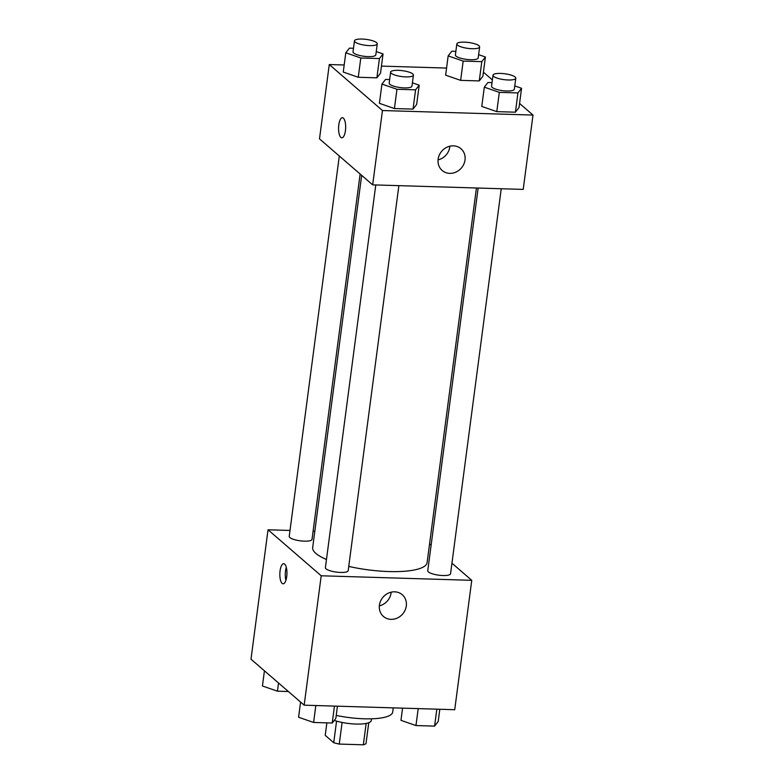 <?xml version="1.0" encoding="UTF-8"?>
<svg xmlns="http://www.w3.org/2000/svg" width="784" height="784" viewBox="0 0 784 784"><rect width="100%" height="100%" fill="white"/><g stroke="black" fill="none" stroke-linecap="round" stroke-linejoin="round"><path stroke-width="1.18" d="M366.157 723.436L363.345 744.8A21.521 5.557 7.5 0 0 365.991 743.673L368.754 722.721M363.345 744.8L339.256 744.075A21.521 5.557 7.5 0 1 333.729 742.703L325.223 735.343L326.869 722.858M342.108 722.436L339.256 744.075M336.571 721.113L333.729 742.703M371.528 718.801L371.302 720.486A22.991 5.929 -172.5 0 1 356.103 724.053A22.991 5.929 -172.5 0 1 334.258 720.408M336.228 715.41A43.11 11.123 7.5 0 0 392.696 712.097L393.254 707.864M451.937 563.196L471.752 580.327L454.72 709.716L304.172 705.179L250.998 659.187L268.03 529.788L290.011 530.454M471.752 580.327L321.205 575.779L304.172 705.179M379.407 605.179A14.367 12.926 -49.1 0 1 388.384 593.125A14.367 12.926 -49.1 0 1 402.251 594.713A14.367 12.926 -49.1 0 1 402.633 614.039A14.367 12.926 -49.1 0 1 383.454 616.449A14.367 12.926 -49.1 0 1 379.407 605.179M361.669 175.351L312.679 547.526A57.712 14.886 7.5 0 0 315.913 553.435A57.712 14.886 7.5 0 0 326.458 559.502M348.743 566.411A57.712 14.886 7.5 0 0 427.104 562.589L476.427 187.993M429.573 543.841L431.122 545.184M313.11 531.15L314.825 531.199M321.205 575.779L268.03 529.788M478.142 188.042L427.76 570.742A11.495 2.969 7.5 0 0 428.397 571.918A11.495 2.969 7.5 0 0 440.892 575.407A11.495 2.969 7.5 0 0 450.555 573.741L501.241 188.738M375.771 184.955L325.389 567.655A11.495 2.969 7.5 0 0 326.026 568.831A11.495 2.969 7.5 0 0 338.521 572.32A11.495 2.969 7.5 0 0 348.184 570.654L398.87 185.651M360.13 174.009L312.022 539.382A11.495 2.969 -172.5 0 1 300.243 540.823A11.495 2.969 -172.5 0 1 289.227 536.374L339.305 156.006M284.67 564.108A10.055 3.548 91.7 0 1 286.866 575.25A10.055 3.548 91.7 0 1 283.093 583.806A10.055 3.548 91.7 0 1 279.849 573.643A10.055 3.548 91.7 0 1 283.7 563.696A10.055 3.548 91.7 0 1 284.67 564.108M285.915 580.307A10.055 3.548 91.7 0 1 286.307 567.351M391.177 592.175A14.367 12.926 -49.1 0 1 379.338 605.856M519.567 103.449L533.002 115.072L523.212 189.405L372.665 184.857L319.5 138.866L329.28 64.533L344.186 64.984M533.002 115.072L382.455 110.534L372.665 184.857M438.129 159.191A14.367 12.926 -49.1 0 1 447.105 147.147A14.367 12.926 -49.1 0 1 460.972 148.735A14.367 12.926 -49.1 0 1 461.345 168.06A14.367 12.926 -49.1 0 1 442.166 170.471A14.367 12.926 -49.1 0 1 438.129 159.191M482.875 76.273L479.259 80.919L460.639 80.36L445.626 75.146L460.639 80.36L479.259 80.919L482.875 76.273L485.414 57.007L481.797 61.652L463.177 61.083L448.164 55.88L451.78 51.234L455.867 51.352M416.657 104.458L413.041 109.103L394.421 108.545L379.407 103.331L394.421 108.545L413.041 109.103L416.657 104.458L419.195 85.191L415.579 89.837L396.959 89.278L381.945 84.064L385.561 79.419L389.648 79.537M483.414 72.177L492.372 79.929M381.436 66.111L446.557 68.071M382.455 110.534L329.28 64.533M519.028 107.545L515.421 112.19L496.791 111.632L481.778 106.428L496.791 111.632L515.421 112.19L519.028 107.545L521.566 88.278L517.95 92.924L499.33 92.365L484.316 87.151L487.932 82.506L492.019 82.634M380.505 73.186L376.888 77.832L358.268 77.273L343.255 72.059L358.268 77.273L376.888 77.832L380.505 73.186L383.043 53.91L379.427 58.565L360.797 57.996L345.793 52.793L349.409 48.147L353.486 48.265M343.382 118.129A10.055 3.548 91.7 0 1 345.577 129.272A10.055 3.548 91.7 0 1 341.804 137.817A10.055 3.548 91.7 0 1 338.57 127.655A10.055 3.548 91.7 0 1 342.412 117.708A10.055 3.548 91.7 0 1 343.382 118.129M341.814 137.817A10.055 3.548 91.7 0 1 338.58 127.655A10.055 3.548 91.7 0 1 342.422 117.708M449.889 146.187A14.367 12.926 -49.1 0 1 438.05 159.877M376.251 51.558L383.043 53.91M354.466 40.837L353.016 51.852A11.495 2.969 7.5 0 0 353.662 53.028A11.495 2.969 7.5 0 0 366.148 56.517A11.495 2.969 7.5 0 0 375.81 54.851L377.261 43.845A11.495 2.969 7.5 0 0 366.255 39.396A11.495 2.969 7.5 0 0 354.466 40.837A11.495 2.969 7.5 0 0 355.113 42.013A11.495 2.969 7.5 0 0 367.598 45.511A11.495 2.969 7.5 0 0 377.261 43.845M379.427 58.565L376.888 77.832M360.797 57.996L358.268 77.273M345.793 52.793L343.255 72.059M478.622 54.645L485.414 57.007M456.837 43.924L455.386 54.939A11.495 2.969 7.5 0 0 456.033 56.115A11.495 2.969 7.5 0 0 468.528 59.604A11.495 2.969 7.5 0 0 478.191 57.938L479.632 46.932A11.495 2.969 7.5 0 0 468.626 42.493A11.495 2.969 7.5 0 0 456.837 43.924A11.495 2.969 7.5 0 0 457.484 45.1A11.495 2.969 7.5 0 0 469.979 48.598A11.495 2.969 7.5 0 0 479.632 46.932M481.797 61.652L479.259 80.919M463.177 61.083L460.639 80.36M448.164 55.88L445.626 75.146M412.404 82.83L419.195 85.191M390.628 72.118L389.178 83.124A11.495 2.969 7.5 0 0 389.815 84.3A11.495 2.969 7.5 0 0 402.31 87.798A11.495 2.969 7.5 0 0 411.972 86.122L413.423 75.117A11.495 2.969 7.5 0 0 402.408 70.678A11.495 2.969 7.5 0 0 390.628 72.118A11.495 2.969 7.5 0 0 391.265 73.294A11.495 2.969 7.5 0 0 403.76 76.783A11.495 2.969 7.5 0 0 413.423 75.117M415.579 89.837L413.041 109.103M396.959 89.278L394.421 108.545M381.945 84.064L379.407 103.331M514.774 85.917L521.566 88.278M492.999 75.205L491.548 86.211A11.495 2.969 7.5 0 0 492.195 87.387A11.495 2.969 7.5 0 0 504.68 90.885A11.495 2.969 7.5 0 0 514.343 89.219L515.794 78.204A11.495 2.969 7.5 0 0 504.778 73.765A11.495 2.969 7.5 0 0 492.999 75.205A11.495 2.969 7.5 0 0 493.636 76.381A11.495 2.969 7.5 0 0 506.131 79.87A11.495 2.969 7.5 0 0 515.794 78.204M517.95 92.924L515.421 112.19M499.33 92.365L496.791 111.632M484.316 87.151L481.778 106.428M288.375 691.517L277.438 691.184L262.434 685.98L264.433 670.8M278.516 682.991L277.438 691.184M337.443 706.178L335.836 718.379L332.22 723.024L313.6 722.456L298.586 717.252L300.586 702.072M334.454 706.09L332.22 723.024M315.825 705.522L313.6 722.456M439.814 709.265L438.207 721.466L434.591 726.111L415.971 725.553L400.957 720.339L402.564 708.138M436.825 709.177L434.591 726.111M418.195 708.618L415.971 725.553"/></g></svg>
